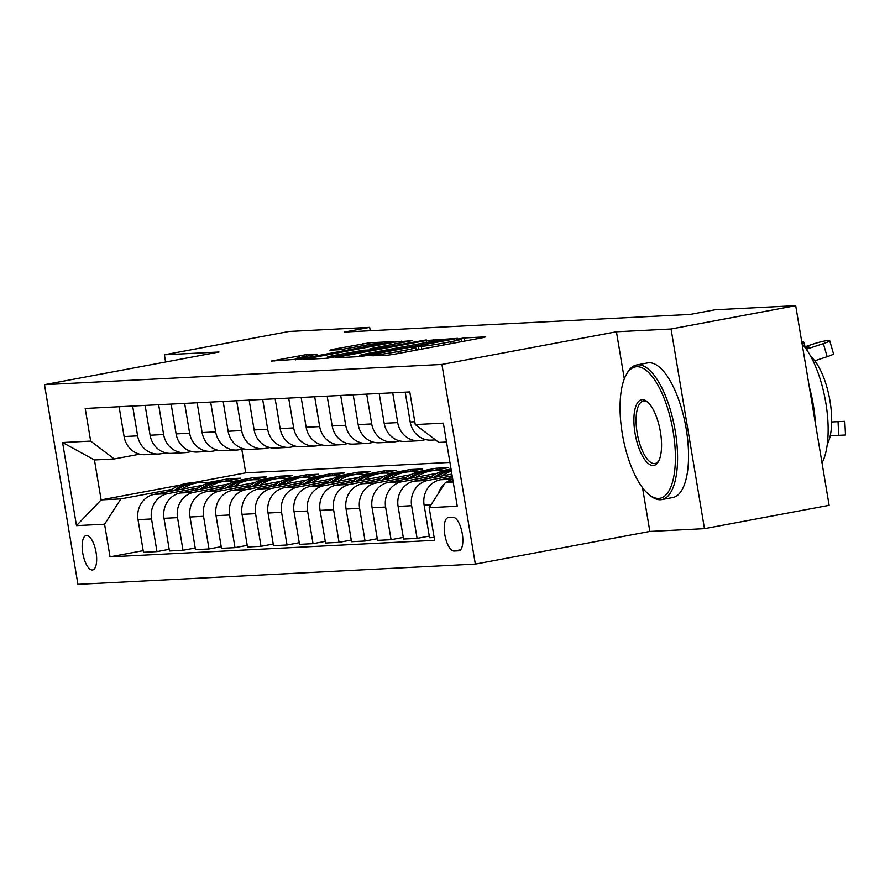<?xml version="1.0" encoding="UTF-8"?>
<svg xmlns="http://www.w3.org/2000/svg" width="890" height="890" viewBox="0 0 890 890"><rect width="100%" height="100%" fill="white"/><g stroke="black" fill="none" stroke-linecap="round" stroke-linejoin="round"><path stroke-width="1.33" d="M368.104 355.711L387.806 355.177L394.748 354.153L482.836 337.666L485.695 336.854L463.99 337.955L456.848 339.224L459.952 339.101A17.21 0.812 -9.5 0 1 461.254 339.19A17.21 0.812 -9.5 0 1 450.818 341.693L443.476 343.073A17.21 0.812 -9.5 0 1 421.282 346.332L413.616 347.189L411.336 347.734L414.428 347.612A17.21 0.812 -9.5 0 1 415.741 347.712A17.21 0.812 -9.5 0 1 405.306 350.215L397.964 351.583A17.21 0.812 -9.5 0 1 375.769 354.854L368.104 355.711M92.304 570.012A17.533 6.619 -100.6 0 0 92.638 569.967A17.533 6.619 -100.6 0 0 95.998 551.956A17.533 6.619 -100.6 0 0 86.519 535.469A17.533 6.619 -100.6 0 0 86.185 535.502A17.533 6.619 -100.6 0 0 82.826 553.513A17.533 6.619 -100.6 0 0 92.304 570.012M306.204 354.632L271.294 361.062L302.733 358.837L394.092 341.571L369.584 342.761L332.793 349.37L329.934 350.182L340.258 349.659L361.996 345.865A14.385 0.679 -9.5 0 1 381.643 343.217A14.385 0.679 -9.5 0 1 372.921 345.309L314.926 356.167A14.385 0.679 -9.5 0 1 295.28 358.815A14.385 0.679 -9.5 0 1 304.002 356.723L316.929 354.131L306.204 354.632L306.472 356.256M219.007 352.006L164.394 354.787L289.039 331.458L369.673 327.353L344.742 332.014L690.151 314.426L715.082 309.764L795.705 305.659L671.06 328.989L616.436 331.77L441.93 364.433L44.5 384.669L219.007 352.006M338.067 357.035L335.219 357.847L359.315 356.623L366.257 355.599L457.605 338.334L426.165 340.547L338.067 357.035L338.178 357.702M327.553 358.236L303.045 359.438L394.404 342.172L412.059 340.647L373.077 348.124L369.817 348.902L377.071 348.591L426.343 339.913L327.553 358.236M453.032 517.346L448.46 517.58A16.977 6.408 -100.6 0 0 448.137 517.613A16.977 6.408 -100.6 0 0 444.878 535.068A16.977 6.408 -100.6 0 0 454.056 551.043L458.639 550.81A16.977 6.408 -100.6 0 0 458.962 550.765A16.977 6.408 -100.6 0 0 462.21 533.321A16.977 6.408 -100.6 0 0 453.032 517.346M441.93 364.433L475.338 564.104L77.92 584.341L44.5 384.669M446.513 442.03L438.826 442.419L415.263 424.563L409.801 391.923L85.206 408.454L90.669 441.095L114.22 458.951L94.451 459.963L101.137 499.891L120.907 498.889L172.137 489.3M415.263 424.563L443.353 423.139L457.26 506.243L429.169 507.678L445.501 482.358L453.032 480.945M143.19 550.654L110.037 556.862L434.643 540.33L429.169 507.678M110.037 556.862L104.575 524.21L76.484 525.634L62.578 442.53L90.669 441.095M642.524 487.687L649.856 531.441L704.468 528.66L671.06 328.989M704.468 528.66L829.124 505.331L795.705 305.659M164.394 354.787L165.596 362.007M649.856 531.441L475.338 564.104M370.24 330.724L369.673 327.353M445.501 482.358L453.199 481.968M241.791 449.25L245.729 472.835L449.928 462.433M245.729 472.835L192.196 482.847M180.347 485.072L101.137 499.891L76.484 525.634M207.726 482.636L228.107 478.82L228.385 480.478M224.447 481.212L240.589 478.186L228.107 478.82M169.2 549.33L156.985 551.611L143.468 552.301L138.006 519.649A21.916 20.27 -92.9 0 1 154.337 494.328L202.798 485.261M156.985 551.611L151.522 518.959A21.916 20.27 -92.9 0 1 167.854 493.639L198.147 487.976M233.736 481.312L254.117 477.496L254.395 479.143M250.457 479.888L266.599 476.862L254.117 477.496M195.21 548.006L182.995 550.287L169.478 550.977L164.005 518.325A21.916 20.27 -92.9 0 1 180.336 493.004L228.808 483.938M182.995 550.287L177.533 517.635A21.916 20.27 -92.9 0 1 193.864 492.315L224.158 486.652M259.747 479.988L280.127 476.172L280.406 477.819M276.467 478.564L292.61 475.538L280.127 476.172M221.221 546.683L209.005 548.963L195.489 549.653L190.015 517.001A21.916 20.27 -92.9 0 1 206.346 491.68L254.818 482.614M209.005 548.963L203.543 516.311A21.916 20.27 -92.9 0 1 219.874 490.991L250.157 485.328M285.757 478.664L306.138 474.848L306.416 476.495M302.466 477.24L318.62 474.214L306.138 474.848M247.231 545.359L235.016 547.639L221.488 548.329L216.025 515.677A21.916 20.27 -92.9 0 1 232.357 490.357L280.828 481.29M235.016 547.639L229.553 514.987A21.916 20.27 -92.9 0 1 245.885 489.667L276.167 484.004M311.767 477.34L332.148 473.524L332.415 475.171M328.477 475.916L344.63 472.89L332.148 473.524M273.241 544.035L261.026 546.315L247.498 547.005L242.036 514.353A21.916 20.27 -92.9 0 1 258.367 489.033L306.839 479.966M261.026 546.315L255.564 513.663A21.916 20.27 -92.9 0 1 271.895 488.343L302.177 482.68M337.766 476.017L358.158 472.201L358.425 473.847M354.487 474.581L370.641 471.567L358.158 472.201M299.24 542.7L287.036 544.991L273.508 545.681L268.046 513.029A21.916 20.27 -92.9 0 1 284.377 487.709L332.849 478.642M287.036 544.991L281.574 512.34A21.916 20.27 -92.9 0 1 297.905 487.019L328.188 481.357M363.776 474.693L384.168 470.877L384.435 472.523M380.497 473.257L396.651 470.243L384.168 470.877M325.251 541.376L313.046 543.668L299.518 544.357L294.056 511.705A21.916 20.27 -92.9 0 1 310.387 486.385L358.859 477.318M313.046 543.668L307.584 511.016A21.916 20.27 -92.9 0 1 323.916 485.695L354.198 480.033M389.787 473.369L410.168 469.553L410.446 471.199M406.507 471.934L422.661 468.919L410.168 469.553M351.261 540.052L339.057 542.344L325.529 543.034L320.066 510.382A21.916 20.27 -92.9 0 1 336.398 485.061L384.869 475.983M339.057 542.344L333.594 509.692A21.916 20.27 -92.9 0 1 349.926 484.371L380.208 478.698M415.797 472.045L436.178 468.229L436.456 469.876M432.518 470.61L448.671 467.595L436.178 468.229M377.271 538.728L365.067 541.02L351.539 541.71L346.077 509.058A21.916 20.27 -92.9 0 1 362.408 483.737L410.88 474.659M365.067 541.02L359.605 508.368A21.916 20.27 -92.9 0 1 375.936 483.048L406.218 477.374M441.807 470.721L451.03 468.997M403.281 537.404L391.077 539.696L377.549 540.375L372.087 507.734A21.916 20.27 -92.9 0 1 388.418 482.413L436.89 473.335M391.077 539.696L385.615 507.044A21.916 20.27 -92.9 0 1 401.946 481.724L432.228 476.05M429.291 536.08L417.087 538.372L403.559 539.051L398.097 506.41A21.916 20.27 -92.9 0 1 414.428 481.09L451.875 474.081M417.087 538.372L411.625 505.72A21.916 20.27 -92.9 0 1 427.957 480.4L452.176 475.861M434.164 537.493L429.57 537.727L424.107 505.086A21.916 20.27 -92.9 0 1 440.439 479.766L452.454 477.507M425.832 439.604L421.27 440.461A21.916 20.27 -92.9 0 1 418.767 440.761A21.916 20.27 -92.9 0 1 397.708 422.605L392.724 392.79M399.821 440.928L395.26 441.785A21.916 20.27 -92.9 0 1 392.757 442.085A21.916 20.27 -92.9 0 1 371.709 423.929L366.713 394.114M373.811 442.263L369.25 443.109A21.916 20.27 -92.9 0 1 366.758 443.409A21.916 20.27 -92.9 0 1 345.698 425.253L340.703 395.438M347.801 443.587L343.24 444.433A21.916 20.27 -92.9 0 1 340.748 444.733A21.916 20.27 -92.9 0 1 319.688 426.588L314.693 396.762M321.791 444.911L317.229 445.757A21.916 20.27 -92.9 0 1 314.737 446.057A21.916 20.27 -92.9 0 1 293.678 427.912L288.683 398.086M295.78 446.235L291.219 447.08A21.916 20.27 -92.9 0 1 288.727 447.381A21.916 20.27 -92.9 0 1 267.668 429.236L262.672 399.41M269.77 447.559L265.209 448.415A21.916 20.27 -92.9 0 1 262.717 448.705A21.916 20.27 -92.9 0 1 241.657 430.56L236.662 400.734M243.771 448.883L239.199 449.739A21.916 20.27 -92.9 0 1 236.707 450.029A21.916 20.27 -92.9 0 1 215.647 431.884L210.652 402.058M217.761 450.207L213.188 451.063A21.916 20.27 -92.9 0 1 210.696 451.352A21.916 20.27 -92.9 0 1 189.637 433.207L184.642 403.381M191.751 451.53L187.178 452.387A21.916 20.27 -92.9 0 1 184.686 452.676A21.916 20.27 -92.9 0 1 163.627 434.531L158.631 404.705M165.74 452.854L161.179 453.711A21.916 20.27 -92.9 0 1 158.676 454A21.916 20.27 -92.9 0 1 137.616 435.855L132.632 406.029M139.73 454.178L114.22 458.951M438.414 493.349A21.916 20.27 -92.9 0 1 444.666 483.659M446.591 482.157A21.916 20.27 -92.9 0 1 452.765 479.343M435.499 439.905L431.261 440.127A21.916 20.27 -92.9 0 1 410.201 421.971L405.206 392.156M418.767 440.761L405.25 441.451A21.916 20.27 -92.9 0 1 384.191 423.295L379.196 393.48M392.757 442.085L379.24 442.775A21.916 20.27 -92.9 0 1 358.18 424.619L353.185 394.804M366.758 443.409L353.23 444.099A21.916 20.27 -92.9 0 1 332.17 425.943L327.175 396.128M340.748 444.733L327.22 445.423A21.916 20.27 -92.9 0 1 306.16 427.267L301.165 397.452M314.737 446.057L301.209 446.747A21.916 20.27 -92.9 0 1 280.15 428.602L275.155 398.776M288.727 447.381L275.199 448.07A21.916 20.27 -92.9 0 1 254.139 429.926L249.156 400.099M262.717 448.705L249.189 449.394A21.916 20.27 -92.9 0 1 228.129 431.25L223.145 401.423M236.707 450.029L223.179 450.718A21.916 20.27 -92.9 0 1 202.119 432.573L197.135 402.747M210.696 451.352L197.168 452.042A21.916 20.27 -92.9 0 1 176.109 433.897L171.125 404.071M184.686 452.676L171.158 453.366A21.916 20.27 -92.9 0 1 150.099 435.221L145.114 405.395M158.676 454L145.148 454.69A21.916 20.27 -92.9 0 1 124.088 436.545L119.104 406.719M120.907 498.889L104.575 524.21M62.578 442.53L94.451 459.963M616.436 331.77L624.324 378.895M363.921 355.455L446.101 340.269L448.393 339.724L445.145 339.847A17.21 0.812 -9.5 0 0 422.939 343.117L370.084 353.007A17.21 0.812 -9.5 0 0 359.649 355.511A17.21 0.812 -9.5 0 0 360.962 355.611L364.01 356M335.997 355.066A14.385 0.679 -9.5 0 0 327.275 357.157A14.385 0.679 -9.5 0 0 346.933 354.509L370.618 349.892L363.376 350.215L335.997 355.066M830.236 435.744L838.725 435.332L838.046 421.649L844.821 421.326L845.5 434.999L838.725 435.332M831.672 421.96L838.046 421.649M830.225 435.766L845.5 434.999M804.582 346.9L812.959 344.118A10.958 1.035 -16.2 0 1 826.788 340.703L828.879 340.603A10.958 1.035 -16.2 0 1 829.725 340.748A10.958 1.035 -16.2 0 1 823.372 343.596L806.318 349.247M814.739 360.806L827.166 356.69L823.372 343.596M829.725 340.748L833.53 353.842A10.958 1.035 163.8 0 1 827.166 356.69M805.139 347.634A8.767 0.823 163.8 0 1 808.498 347.067A8.767 0.823 163.8 0 1 809.177 347.178A8.767 0.823 163.8 0 1 805.995 348.791M442.074 475.916A41.908 38.76 -92.9 0 1 451.386 471.099M429.247 478.308A41.908 38.76 -92.9 0 1 450.985 469.675L451.141 469.664M437.135 476.84A41.908 38.76 -92.9 0 1 451.23 470.209M451.174 469.864A41.908 38.76 87.1 0 0 434.064 477.407M416.064 477.24A41.908 38.76 -92.9 0 1 435.388 470.465A41.908 38.76 -92.9 0 1 443.231 470.932M403.237 479.643A41.908 38.76 -92.9 0 1 424.975 470.999L428.936 470.799A41.908 38.76 87.1 0 0 408.054 478.742M411.124 478.164A41.908 38.76 -92.9 0 1 431.428 470.665L435.388 470.465M430.182 470.754A41.908 38.76 87.1 0 0 428.936 470.799M801.99 343.195A10.958 1.035 -16.2 0 0 803.715 342.072A10.958 1.035 -16.2 0 0 802.869 341.927L801.79 341.983M390.054 478.564A41.908 38.76 -92.9 0 1 409.378 471.789A41.908 38.76 -92.9 0 1 417.221 472.256M377.226 480.967A41.908 38.76 -92.9 0 1 398.976 472.323L402.925 472.123A41.908 38.76 87.1 0 0 382.044 480.066M385.114 479.488A41.908 38.76 -92.9 0 1 405.417 471.989L409.378 471.789M404.171 472.078A41.908 38.76 87.1 0 0 402.925 472.123M658.745 498.4A66.828 25.22 -100.6 0 0 673.118 431.272A66.828 25.22 -100.6 0 0 636.717 366.724A66.828 25.22 -100.6 0 0 626.393 374.468A66.828 25.22 -100.6 0 0 622.933 437.201A66.828 25.22 -100.6 0 0 648.855 494.44A66.828 25.22 -100.6 0 0 658.745 498.4M626.393 374.468L627.372 372.754A68.474 25.843 79.4 0 1 636.628 364.978A68.474 25.843 79.4 0 1 637.941 364.822A68.474 25.843 79.4 0 1 674.943 429.236A68.474 25.843 79.4 0 1 661.826 499.579A68.474 25.843 79.4 0 1 660.514 499.735A68.474 25.843 79.4 0 1 650.379 495.674L648.855 494.44M653.238 465.481A33.419 12.616 79.4 0 1 635.037 433.207A33.419 12.616 79.4 0 1 642.224 399.643A33.419 12.616 79.4 0 1 647.164 401.624A33.419 12.616 79.4 0 1 660.124 430.237A33.419 12.616 79.4 0 1 658.4 461.61A33.419 12.616 79.4 0 1 653.238 465.481M647.942 402.302A31.773 11.993 -100.6 0 0 643.982 400.978A31.773 11.993 -100.6 0 0 643.381 401.056A31.773 11.993 -100.6 0 0 637.296 433.686A31.773 11.993 -100.6 0 0 654.462 463.579A31.773 11.993 -100.6 0 0 655.073 463.512A31.773 11.993 -100.6 0 0 658.867 460.697M802.124 343.996A68.474 25.843 79.4 0 1 825.809 402.77A68.474 25.843 79.4 0 1 822.026 462.945M809.277 386.727A68.474 25.843 79.4 0 1 815.44 423.573M810.89 356.679A49.295 18.612 79.4 0 1 829.558 398.531A49.295 18.612 79.4 0 1 827.288 444.299M636.628 364.978L647.597 362.92A68.474 25.843 79.4 0 1 648.91 362.764A68.474 25.843 79.4 0 1 685.912 427.189A68.474 25.843 79.4 0 1 672.796 497.532L661.826 499.579M364.043 479.888A41.908 38.76 -92.9 0 1 383.368 473.113A41.908 38.76 -92.9 0 1 391.211 473.58M351.216 482.291A41.908 38.76 -92.9 0 1 372.966 473.647L376.915 473.447A41.908 38.76 87.1 0 0 356.033 481.39M359.104 480.811A41.908 38.76 -92.9 0 1 379.407 473.313L383.368 473.113M378.161 473.402A41.908 38.76 87.1 0 0 376.915 473.447M338.033 481.212A41.908 38.76 -92.9 0 1 357.357 474.437A41.908 38.76 -92.9 0 1 365.2 474.904M325.206 483.615A41.908 38.76 -92.9 0 1 346.955 474.971L350.905 474.771A41.908 38.76 87.1 0 0 330.023 482.714M333.094 482.135A41.908 38.76 -92.9 0 1 353.397 474.637L357.357 474.437M352.151 474.726A41.908 38.76 87.1 0 0 350.905 474.771M312.023 482.536A41.908 38.76 -92.9 0 1 331.347 475.761A41.908 38.76 -92.9 0 1 339.19 476.228M299.196 484.939A41.908 38.76 -92.9 0 1 320.945 476.295L324.895 476.094A41.908 38.76 87.1 0 0 304.013 484.038M307.083 483.459A41.908 38.76 -92.9 0 1 327.398 475.972L331.347 475.761M326.141 476.05A41.908 38.76 87.1 0 0 324.895 476.094M286.013 483.86A41.908 38.76 -92.9 0 1 305.337 477.096A41.908 38.76 -92.9 0 1 313.18 477.552M273.185 486.263A41.908 38.76 -92.9 0 1 294.935 477.618L298.884 477.418A41.908 38.76 87.1 0 0 278.003 485.361M281.084 484.783A41.908 38.76 -92.9 0 1 301.387 477.296L305.337 477.096M300.13 477.374A41.908 38.76 87.1 0 0 298.884 477.418M260.014 485.184A41.908 38.76 -92.9 0 1 279.327 478.42A41.908 38.76 -92.9 0 1 287.17 478.876M247.175 487.587A41.908 38.76 -92.9 0 1 268.925 478.942L272.874 478.742A41.908 38.76 87.1 0 0 251.992 486.685M255.074 486.107A41.908 38.76 -92.9 0 1 275.377 478.62L279.327 478.42M274.131 478.698A41.908 38.76 87.1 0 0 272.874 478.742M234.003 486.507A41.908 38.76 -92.9 0 1 253.316 479.743A41.908 38.76 -92.9 0 1 261.159 480.2M221.165 488.91A41.908 38.76 -92.9 0 1 242.914 480.266L246.864 480.066A41.908 38.76 87.1 0 0 225.982 488.009M229.064 487.431A41.908 38.76 -92.9 0 1 249.367 479.944L253.316 479.743M248.121 480.022A41.908 38.76 87.1 0 0 246.864 480.066M207.993 487.831A41.908 38.76 -92.9 0 1 227.306 481.067A41.908 38.76 -92.9 0 1 235.149 481.523M195.155 490.234A41.908 38.76 -92.9 0 1 216.904 481.59L220.854 481.39A41.908 38.76 87.1 0 0 199.972 489.333M203.054 488.755A41.908 38.76 -92.9 0 1 223.357 481.268L227.306 481.067M222.111 481.345A41.908 38.76 87.1 0 0 220.854 481.39M181.983 489.155A41.908 38.76 -92.9 0 1 201.296 482.391A41.908 38.76 -92.9 0 1 209.15 482.847M169.144 491.558A41.908 38.76 -92.9 0 1 190.894 482.914L194.843 482.714A41.908 38.76 87.1 0 0 173.962 490.657M177.043 490.079A41.908 38.76 -92.9 0 1 197.346 482.591L201.296 482.391M196.1 482.68A41.908 38.76 87.1 0 0 194.843 482.714M154.337 494.328L167.854 493.639M180.336 493.004L193.864 492.315M206.346 491.68L219.874 490.991M232.357 490.357L245.885 489.667M258.367 489.033L271.895 488.343M284.377 487.709L297.905 487.019M310.387 486.385L323.916 485.695M336.398 485.061L349.926 484.371M362.408 483.737L375.936 483.048M388.418 482.413L401.946 481.724M414.428 481.09L427.957 480.4M440.439 479.766L452.732 479.132M410.201 421.971L414.796 421.738M424.107 505.086L431.072 504.73M398.097 506.41L411.625 505.72M384.191 423.295L397.708 422.605M372.087 507.734L385.615 507.044M358.18 424.619L371.709 423.929M346.077 509.058L359.605 508.368M332.17 425.943L345.698 425.253M320.066 510.382L333.594 509.692M306.16 427.267L319.688 426.588M294.056 511.705L307.584 511.016M280.15 428.602L293.678 427.912M268.046 513.029L281.574 512.34M254.139 429.926L267.668 429.236M242.036 514.353L255.564 513.663M228.129 431.25L241.657 430.56M216.025 515.677L229.553 514.987M202.119 432.573L215.647 431.884M190.015 517.001L203.543 516.311M176.109 433.897L189.637 433.207M164.005 518.325L177.533 517.635M150.099 435.221L163.627 434.531M138.006 519.649L151.522 518.959M124.088 436.545L137.616 435.855M459.273 550.688L458.639 550.81M460.553 549.82L454.056 551.043M375.925 355.778L375.769 354.854M398.286 353.486L397.964 351.583M405.629 352.117L405.306 350.215M419.001 349.614L418.478 346.477M421.749 349.103L421.282 346.332M443.799 344.975L443.476 343.073M451.141 343.596L450.818 341.693M464.513 341.093L463.99 337.955M373.11 355.922L372.966 354.999M426.488 342.472L426.165 340.547M433.397 341.326L433.096 339.535M361.095 356.434L360.962 355.611M306.416 359.315L306.305 358.659M394.726 344.074L394.404 342.172M401.613 342.784L401.346 341.148M370.385 349.859L370.229 348.936M377.171 349.236L377.071 348.591M332.905 350.037L332.793 349.37M362.964 345.687L362.642 343.785M369.873 344.508L369.584 342.761M274.665 360.94L274.554 360.272M299.596 357.602L299.262 355.644M416.153 350.148L415.741 347.712M461.665 341.627L461.254 339.19M359.827 356.59L359.649 355.511M369.973 349.881L369.817 348.902M327.464 358.247L327.275 357.157M295.458 359.872L295.28 358.815M381.777 344.041L381.643 343.217M805.072 346.744L803.715 342.072"/></g></svg>
